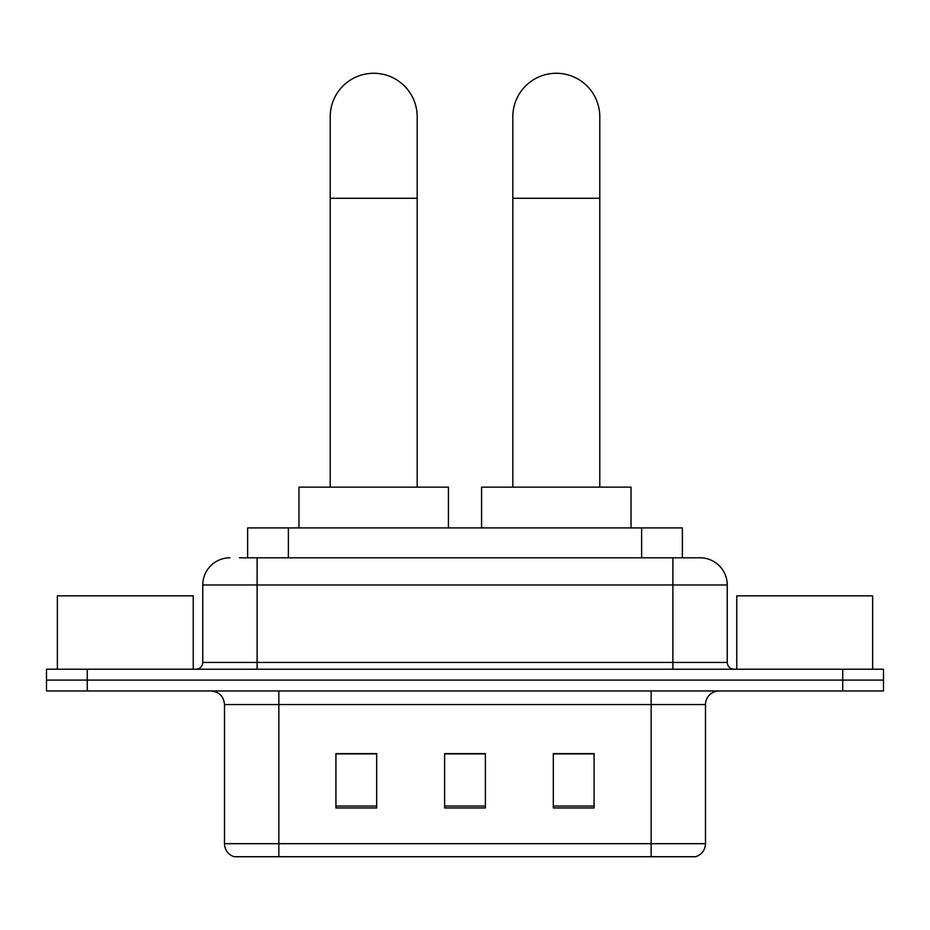 <?xml version="1.0" encoding="UTF-8"?>
<svg xmlns="http://www.w3.org/2000/svg" width="930" height="930" viewBox="0 0 930 930"><rect width="100%" height="100%" fill="white"/><g stroke="black" fill="none" stroke-linecap="round" stroke-linejoin="round"><path stroke-width="1.4" d="M247.624 557.802L247.624 527.915L682.376 527.915L682.376 557.802M240.068 557.802L699.651 557.802M239.452 557.802L257.11 557.802L257.11 584.982L202.763 584.982L202.763 662.427A6.789 6.789 0 0 1 195.963 669.228M229.931 557.802A27.179 27.179 0 0 0 202.763 584.982M700.069 557.802A27.179 27.179 0 0 1 727.237 584.982L727.237 662.427C727.644 666.554 729.911 668.821 734.037 669.228M87.257 669.228L46.5 669.228L46.5 680.097L87.257 680.097L46.5 680.097L46.5 690.967L87.257 690.967L87.257 680.097L842.743 680.097L87.257 680.097L87.257 669.228L842.743 669.228L842.743 680.097L883.5 680.097L842.743 680.097L842.743 690.967L87.257 690.967M842.743 690.967L883.5 690.967L883.5 669.228L842.743 669.228M705.498 843.684C705.126 850.194 701.859 854.542 695.721 856.728L651.151 856.728L651.151 843.684L705.498 843.684L705.498 704.545A13.59 13.59 0 0 1 719.088 690.967M224.502 843.684L278.849 843.684L278.849 856.728L651.151 856.728L234.279 856.728A13.59 13.59 0 0 1 224.502 843.684L224.502 704.545C223.688 696.303 219.166 691.769 210.912 690.967M594.084 807.949L594.084 753.602L553.315 753.602L553.315 807.949L594.084 807.949M376.685 807.949L376.685 753.602L335.916 753.602L335.916 807.949L376.685 807.949M485.379 807.949L485.379 753.602L444.621 753.602L444.621 807.949L485.379 807.949M485.379 753.881L444.621 753.881M376.685 753.881L335.916 753.881M594.084 753.881L553.315 753.881M193.242 669.228L193.242 595.851L57.369 595.851L57.369 669.228M330.208 487.146L330.208 116.75A43.477 43.477 0 0 1 373.686 73.272A43.477 43.477 0 0 1 417.175 116.75A43.477 43.477 0 0 0 373.686 73.272M417.175 487.146L417.175 116.75M448.423 527.915L448.423 487.146L298.96 487.146L298.96 527.915M512.825 487.146L512.825 116.75A43.477 43.477 0 0 1 556.314 73.272A43.477 43.477 0 0 1 599.792 116.75A43.477 43.477 0 0 0 556.314 73.272M599.792 487.146L599.792 116.75M631.04 527.915L631.04 487.146L481.577 487.146L481.577 527.915M872.631 669.228L872.631 595.851L736.758 595.851L736.758 669.228M288.381 557.802L288.381 527.915M641.619 557.802L641.619 527.915M257.11 669.228L257.11 662.427L727.237 662.427M202.763 662.427L257.11 662.427L257.11 584.982L672.89 584.982L672.89 669.228M727.237 584.982L672.89 584.982L672.89 557.802M651.151 690.967L651.151 704.545L224.502 704.545M705.498 704.545L651.151 704.545L651.151 843.684L278.849 843.684L278.849 690.967M485.379 806.066L444.621 806.066M376.685 806.066L335.916 806.066M594.084 806.066L553.315 806.066M330.208 198.276L417.175 198.276M512.825 198.276L599.792 198.276"/></g></svg>
